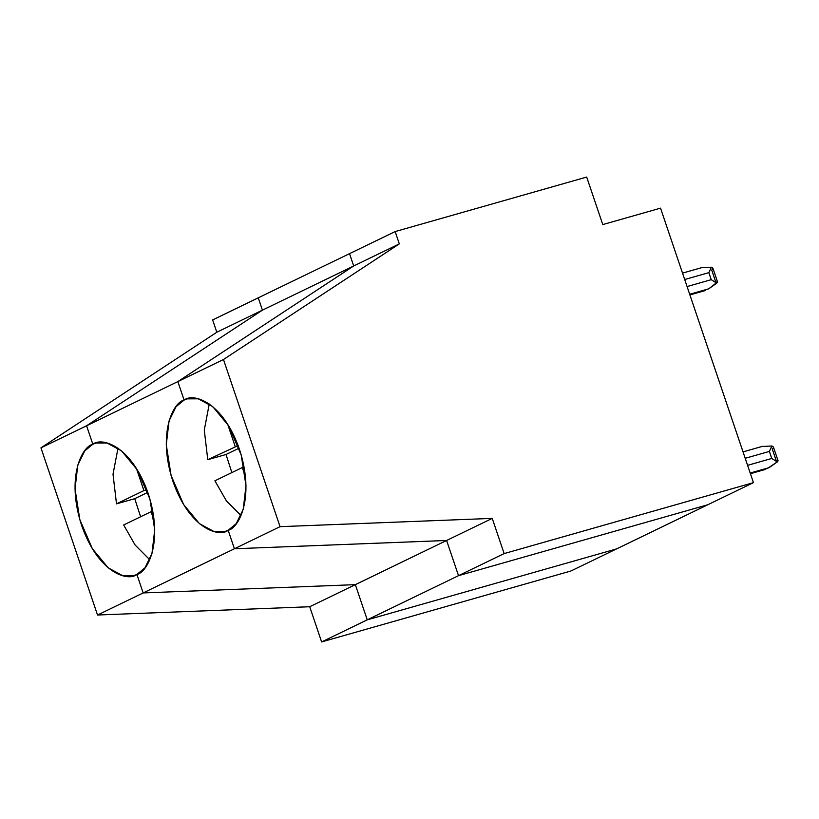 <?xml version="1.0" encoding="UTF-8"?>
<svg xmlns="http://www.w3.org/2000/svg" width="819" height="819" viewBox="0 0 819 819"><rect width="100%" height="100%" fill="white"/><g stroke="black" fill="none" stroke-linecap="round" stroke-linejoin="round"><path stroke-width="1.23" d="M228.173 530.282L236.23 523.648L243.212 509.408L245.987 485.616L241.185 454.914L228.675 425.849L212.766 406.654L198.259 398.812L187.264 398.863L184.101 400.071C192.936 392.751 222.604 401.115 239.373 449.088C255.231 497.502 238.779 528.194 228.173 530.282L234.429 548.761L280.057 526.668L223.474 359.51L177.846 381.593L184.101 400.071L177.846 381.593L223.474 359.51L399.324 243.888L353.695 265.97L177.846 381.593L353.695 265.97L399.324 243.888L395.157 231.572L349.518 253.655L353.695 265.97L349.518 253.655L395.157 231.572L586.691 177.068L395.157 231.572L399.324 243.888L223.474 359.51L280.057 526.668L492.239 518.386L504.146 553.583L753.449 482.647L660.534 208.149L602.774 224.58L586.691 177.068L602.774 224.58L660.534 208.149L753.449 482.647L707.821 504.739L458.517 575.665L504.146 553.583L492.239 518.386L280.057 526.668L234.429 548.761L446.601 540.479L492.239 518.386L446.601 540.479L458.517 575.665L446.601 540.479L234.429 548.761L228.173 530.282C219.338 537.602 189.66 529.238 172.901 481.265C157.043 432.852 173.485 402.16 184.101 400.071L176.034 406.705L169.052 420.946L166.277 444.737L171.079 475.44L183.589 504.504L199.498 523.699L214.005 531.541L225 531.49L228.173 530.282L234.429 548.761L228.173 530.282M689.915 294.932L704.852 290.684L689.793 294.574L708.711 288.831L689.68 294.246L708.711 288.831L689.793 294.574L704.698 290.694M715.867 282.33C717.741 281.46 718.028 281.736 716.748 283.159L708.711 288.831L717.536 281.931L712.97 268.437L711.353 267.209C713.421 268.12 713.533 269.052 711.701 270.014L715.867 282.33M701.566 267.721L711.353 267.209L708.865 272.645L711.24 279.678L716.748 283.159L711.24 279.678L687.08 286.558L711.24 279.678L708.865 272.645L684.694 279.514L708.865 272.645L711.353 267.209L701.566 267.721M745.208 458.302L769.379 451.423L771.867 445.986L762.079 446.498L771.867 445.986L769.379 451.423L771.754 458.456L777.262 461.936L778.05 460.708L773.484 447.215L771.867 445.986C773.935 446.898 774.047 447.829 772.215 448.792L776.381 461.117C778.255 460.237 778.541 460.513 777.262 461.936L767.434 468.478L750.194 473.024L769.225 467.618L777.262 461.936L771.754 458.456L747.593 465.335L771.754 458.456L769.379 451.423L745.208 458.302M750.429 473.71L765.212 469.471M707.821 504.739L753.449 482.647L504.146 553.583L458.517 575.665L707.821 504.739L458.517 575.665L446.601 540.479L234.429 548.761L143.161 592.936L234.429 548.761L446.601 540.479L355.344 584.653L446.601 540.479L458.517 575.665L367.25 619.84L458.517 575.665L707.821 504.739L616.553 548.914L707.821 504.739M705.118 290.571L689.905 294.901L705.118 290.571M238.124 445.577L207.77 459.684L226.013 454.494L239.056 448.177L226.013 454.494L231.879 472.583L226.013 454.494L207.77 459.684L238.124 445.577M242.322 467.526L244.042 467.045L242.322 467.526L245.434 476.73L242.322 467.526L214.916 480.794L242.322 467.526M214.916 480.794L226.351 500.818L241.001 515.55L226.351 500.818L214.916 480.794M227.651 424.181L235.176 446.416L227.651 424.181M209.265 403.992L204.279 430.006L207.77 459.684L204.279 430.006L209.265 403.992M136.906 574.457L144.963 567.823L151.955 553.583L154.73 529.791L149.928 499.088L137.418 470.024L121.509 450.839L107.002 442.987L96.007 443.038L92.834 444.246C101.669 436.926 131.347 445.29 148.106 493.263C163.964 541.676 147.512 572.368 136.906 574.457L143.161 592.936L355.344 584.653L367.25 619.84L616.553 548.914L367.25 619.84L355.344 584.653L143.161 592.936L136.906 574.457C128.071 581.777 98.403 573.413 81.634 525.44C65.776 477.027 82.228 446.335 92.834 444.246L86.579 425.767L177.846 381.593L353.695 265.97L349.518 253.655L258.261 297.829L262.428 310.145L353.695 265.97L262.428 310.145L86.579 425.767L92.834 444.246L84.777 450.89L77.795 465.12L75.02 488.912L79.822 519.615L92.332 548.679L108.241 567.874L122.748 575.716L133.743 575.665L136.906 574.457L143.161 592.936L97.533 615.018L309.715 606.736L355.344 584.653L143.161 592.936L136.906 574.457M184.101 400.071L177.846 381.593L86.579 425.767L262.428 310.145L258.261 297.829L349.518 253.655L353.695 265.97L177.846 381.593L184.101 400.071M772.215 448.792L776.381 461.117L772.215 448.792M151.065 511.701L152.784 511.22L151.065 511.701L154.177 520.904L151.065 511.701L123.659 524.969L151.065 511.701M118.008 448.167L113.012 474.181L116.503 503.859L143.909 490.591L136.384 468.355L143.909 490.591L116.503 503.859L134.746 498.669L147.799 492.352L134.746 498.669L116.503 503.859L113.012 474.181L118.008 448.167M146.857 489.752L143.909 490.591L146.857 489.752M140.612 516.758L134.746 498.669L140.612 516.758M149.744 559.725L135.084 544.993L123.659 524.969L135.084 544.993L149.744 559.725M262.428 310.145L258.261 297.829L212.633 319.922L216.8 332.238L262.428 310.145L86.579 425.767L40.95 447.86L97.533 615.018L143.161 592.936L355.344 584.653L367.25 619.84L321.621 641.932L570.925 570.997L616.553 548.914L367.25 619.84L616.553 548.914L570.925 570.997L321.621 641.932L367.25 619.84L355.344 584.653L309.715 606.736L321.621 641.932L309.715 606.736L97.533 615.018L40.95 447.86L86.579 425.767L92.834 444.246L86.579 425.767L262.428 310.145L216.8 332.238L40.95 447.86L216.8 332.238L212.633 319.922L258.261 297.829L262.428 310.145M682.524 273.106L701.975 267.567M743.038 451.883L762.489 446.345"/></g></svg>
